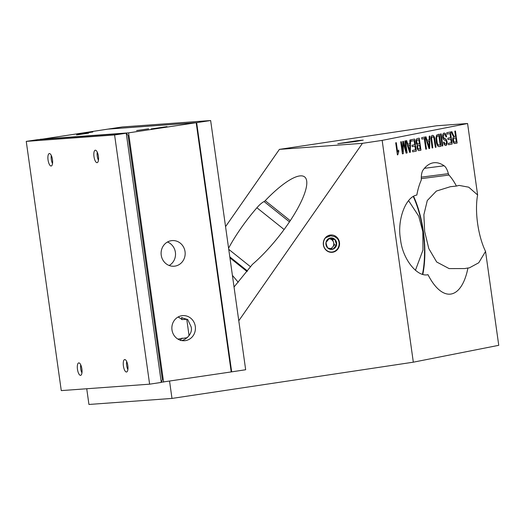 <?xml version="1.0" encoding="UTF-8"?>
<svg xmlns="http://www.w3.org/2000/svg" width="525" height="525" viewBox="0 0 525 525"><rect width="100%" height="100%" fill="white"/><g stroke="black" fill="none" stroke-linecap="round" stroke-linejoin="round"><path stroke-width="0.79" d="M330.382 248.64A4.994 4.679 85.8 0 0 328.873 238.836M326.163 245.49A5.768 5.401 85.8 0 0 327.731 247.977A5.768 5.401 85.8 0 0 333.027 249.139A5.768 5.401 85.8 0 0 336.577 244.827A5.768 5.401 85.8 0 0 334.819 239.354A5.768 5.401 85.8 0 0 329.516 238.192A5.768 5.401 85.8 0 0 325.973 242.511A5.768 5.401 85.8 0 0 326.163 245.49M326.576 245.267L327.731 247.977L333.027 249.139L336.577 244.827L334.819 239.354L329.516 238.192L325.973 242.511L326.576 245.267M338.704 241.014A8.387 7.855 -94.2 0 1 333.828 251.626A8.387 7.855 -94.2 0 1 323.846 246.317A8.387 7.855 -94.2 0 1 325.736 237.661L330.704 235.797L334.517 236.611L337.457 238.553A8.387 7.855 -94.2 0 1 338.704 241.014M338.809 240.968L337.457 238.553M331.236 248.811L334.386 244.985L332.627 239.512L328.985 238.718M330.691 235.797L328.873 236.184M334.386 244.985L336.577 244.827M332.627 239.512L334.819 239.354M76.913 134.321L92.833 132.011L76.913 134.321M177.877 339.084L181.65 338.52A12.587 11.78 85.8 0 0 182.116 338.074C180.305 339.892 179.885 340.686 180.849 340.456C184.268 341.132 193.371 334.162 191.1 326.727L187.747 319.6L181.499 317.632M181.893 317.507L181.84 319.567A12.587 11.78 85.8 0 0 177.988 317.074M195.3 326.419A12.587 11.78 85.8 0 0 182.733 315.617A12.587 11.78 85.8 0 0 171.99 329.923A12.587 11.78 85.8 0 0 184.557 340.725A12.587 11.78 85.8 0 0 195.3 326.419M151.121 128.92L167.042 126.61L151.121 128.92M136.592 130.554L148.654 128.809L136.592 130.554M76.519 134.925L88.581 133.179L76.519 134.925M185.036 251.619A12.856 12.029 85.8 0 0 172.2 240.588A12.856 12.029 85.8 0 0 161.234 255.189A12.856 12.029 85.8 0 0 174.07 266.221A12.856 12.029 85.8 0 0 185.036 251.619M169.162 265.493A12.856 12.029 85.8 0 0 175.389 252.322A12.856 12.029 85.8 0 0 167.455 242.018M182.116 338.074L182.168 338.441L187.32 337.667M189.079 335.777L186.769 319.318L181.84 319.567M186.769 319.318L187.156 319.266M40.261 139.46L107.842 129.13L196.186 122.706L231.21 371.923L161.346 382.239M40.235 139.282L128.579 132.858L196.186 122.706M128.579 132.858L163.603 382.075M108.314 129.097L196.652 122.633L231.676 371.851L231.21 371.89M108.307 129.058L122.299 126.958L210.643 120.533L245.667 369.751L231.676 371.851M196.652 122.633L210.643 120.533M80.738 364.842A5.663 1.988 -98.5 0 0 80.719 368.812A5.663 1.988 -98.5 0 0 81.946 372.901M97.25 152.158A5.663 1.988 -98.5 0 0 97.237 156.128A5.663 1.988 -98.5 0 0 98.464 160.217M126.676 361.502A5.663 1.988 -98.5 0 0 126.656 365.472A5.663 1.988 -98.5 0 0 127.883 369.561M51.312 155.498A5.663 1.988 -98.5 0 0 51.299 159.469A5.663 1.988 -98.5 0 0 52.526 163.557M124.74 359.553A6.293 2.212 81.5 0 1 127.811 365.538A6.293 2.212 81.5 0 1 126.551 372.008A6.293 2.212 81.5 0 1 126.492 372.015A6.293 2.212 81.5 0 1 123.414 366.023A6.293 2.212 81.5 0 1 124.681 359.559A6.293 2.212 81.5 0 1 124.74 359.553M78.802 362.893A6.293 2.212 81.5 0 1 81.874 368.878A6.293 2.212 81.5 0 1 80.614 375.349A6.293 2.212 81.5 0 1 80.555 375.355A6.293 2.212 81.5 0 1 77.477 369.37A6.293 2.212 81.5 0 1 78.743 362.9A6.293 2.212 81.5 0 1 78.802 362.893M49.376 153.549A6.293 2.212 81.5 0 1 52.454 159.534A6.293 2.212 81.5 0 1 51.188 166.005A6.293 2.212 81.5 0 1 51.128 166.012A6.293 2.212 81.5 0 1 48.057 160.02A6.293 2.212 81.5 0 1 49.317 153.556A6.293 2.212 81.5 0 1 49.376 153.549M95.314 150.202A6.293 2.212 81.5 0 1 98.392 156.194A6.293 2.212 81.5 0 1 97.125 162.658A6.293 2.212 81.5 0 1 97.066 162.665A6.293 2.212 81.5 0 1 93.995 156.68A6.293 2.212 81.5 0 1 95.255 150.209A6.293 2.212 81.5 0 1 95.314 150.202M114.594 134.958L126.249 133.206L37.905 139.63L26.25 141.382L114.594 134.958L149.618 384.175L161.273 382.423L126.249 133.206L128.048 135.411L162.369 379.647L161.273 382.423M149.618 384.175L61.274 390.607L26.25 141.382M421.293 177.148L448.35 173.663A12.587 5.211 82.7 0 0 444.117 165.782A68.729 28.435 82.7 0 0 433.709 162.757A68.729 28.435 82.7 0 0 423.15 169.923A12.587 5.211 82.7 0 0 421.299 179.005A2.52 1.043 82.7 0 1 421.07 180.574A63.696 26.355 82.7 0 0 416.817 195.07C405.635 196.731 396.92 220.323 400.509 239.21C402.275 258.451 416.975 277.423 428.006 274.7A63.696 26.355 82.7 0 0 450.64 294.092A63.696 26.355 82.7 0 0 467.939 268.006L464.73 268.557L449.118 268.597L436.688 262.001L428.8 248.588L424.646 231.446L423.878 214.745L427.278 200.537L436.373 191.067L450.325 186.716L456.428 186.06A63.696 26.355 82.7 0 0 449 175.061L421.286 178.631M422.842 274.273A63.696 26.355 82.7 0 0 423.393 231.61A63.696 26.355 82.7 0 0 413.654 196.422M355.038 141.586L363.254 140.123L357.742 140.628L337.798 143.699L355.038 141.586M323.374 244.867A8.695 8.138 85.8 0 0 332.056 252.328A8.695 8.138 85.8 0 0 339.478 242.445A8.695 8.138 85.8 0 0 330.789 234.983A8.695 8.138 85.8 0 0 323.374 244.867M228.585 248.22A68.729 18.277 128.6 0 1 256.902 207.756A12.587 3.347 128.6 0 1 264.075 201.567A2.52 0.669 -51.4 0 0 265.204 200.668A63.696 16.938 128.6 0 1 300.353 175.868A63.696 16.938 128.6 0 1 304.671 176.951A63.696 16.938 128.6 0 1 294.807 213.458A63.696 16.938 128.6 0 1 252.4 264.397L234.038 287.004M232.404 275.389L238.245 282.26M86.737 388.749L88.942 404.467L171.983 398.429L169.562 381.183M225.553 226.643L279.398 149.376L436.656 125.764L467.578 123.513L382.154 140.378L362.44 143.338L279.398 149.376M238.783 320.768L362.44 143.338M439.327 134.19L441.02 146.232L438.841 146.619L437.568 145.845L436.465 143.056L435.888 138.213L436.564 135.142L439.333 134.19L441.026 146.226L439.235 146.626M456.428 186.06L459.08 185.397L468.746 187.195L477.619 194.978A41.541 14.575 -98.5 0 0 485.553 251.429L478.741 262.769L469.35 267.868L467.939 268.006M382.154 140.378L413.326 362.184L498.75 345.319L485.553 251.429M477.619 194.978L467.578 123.513M446.762 132.72L450.457 131.992L452.143 144.034L448.567 144.736L448.37 143.318L451.29 142.741L450.772 139.053L448.035 139.591L447.838 138.18L450.575 137.642L449.997 133.547L446.965 134.144L446.762 132.72M440.488 133.96L441.138 133.836L442.831 145.871L442.175 146.002L440.488 133.96M432.698 136.769L431.904 137.242L431.616 138.449L432.79 147.853L432.134 147.984L430.92 138.114L431.406 136.047L432.344 135.358L433.433 135.601L434.385 137.117L436.026 147.217L435.369 147.348L433.952 138.075L433.374 137.045L432.607 136.782L431.911 137.242L431.616 138.449L432.784 147.853L432.134 147.984M421.68 137.675L424.771 137.064L426.464 149.1L425.808 149.231L424.318 138.613L421.883 139.092L421.68 137.675M410.924 139.794L414.619 139.066L416.312 151.108L412.735 151.81L412.532 150.393L415.459 149.815L414.94 146.127L412.204 146.665L412 145.254L414.737 144.716L414.166 140.621L411.127 141.218L410.924 139.794M404.808 141.008L405.438 140.884L407.124 152.919L406.14 153.116L403.285 143.089L403.285 153.681L402.406 153.851L400.713 141.816L401.349 141.691L402.76 151.764L402.787 141.402L403.377 141.291L406.245 151.252L404.808 141.008M448.35 173.663A2.52 1.043 82.7 0 0 449 175.061M427.606 274.733L428.006 274.7M397.399 154.888L395.699 142.8L396.309 142.682L397.628 152.099L398.593 150.078L398.797 151.508L397.792 154.816L397.399 154.888L397.786 154.816L398.79 151.508L398.593 150.084M409.874 140.004L410.563 139.867L410.36 152.283L409.651 152.421L405.937 140.779L406.685 140.634L407.774 144.165L409.841 143.758L409.874 140.004M417.382 138.521L419.265 138.154L420.958 150.189L418.491 150.563L417.27 148.877L416.975 146.593L417.362 145.11L416.22 143.384L415.951 140.779L416.345 139.138L417.382 138.521M429.201 136.192L429.896 136.054L429.686 148.463L428.984 148.608L425.27 136.966L426.011 136.822L427.101 140.352L429.168 139.945L429.201 136.192M444.104 133.042L445.666 133.901L446.617 136.723L446.027 136.979L445.43 135.188L444.117 134.426L443.231 135.719L443.323 137.196L443.809 138.18L446.408 139.722L447.208 142.951L446.322 145.327L445.246 145.432L444.15 144.375L443.507 142.255L444.117 142.013L444.675 143.647L445.646 144.086L446.44 143.384L446.526 141.934L446.027 140.838L443.881 139.808L443.172 138.922L442.627 137.183L442.667 134.708L443.513 133.245L445.003 133.232L446.427 135.732L446.624 136.723L446.027 136.979M454.794 131.138L455.444 131.007L457.137 143.049L454.25 143.515L453.187 142.314L452.681 140.227L452.839 138.042L453.652 136.992L451.087 131.867L451.913 131.709L453.62 135.647L454.702 136.73L455.542 136.48L454.794 131.138M408.601 200.662L418.753 216.234L422.828 231.715L422.96 250.09L415.433 270.303M413.326 362.184L171.983 398.429M456.297 141.848L455.739 137.865L453.764 138.364L453.337 139.637L453.889 141.816L454.466 142.157L456.297 141.848M455.733 137.865L453.882 138.285L453.37 139.302L453.882 141.816L454.965 142.131M451.907 131.709L453.62 135.647L454.702 136.73M455.444 131.007L457.131 143.049L454.945 143.482M449.997 133.547L446.965 134.144M450.772 139.053L448.035 139.591M450.45 131.992L452.143 144.034L448.567 144.736M445.646 144.086L444.675 143.647L444.117 142.013M444.117 134.426L443.225 135.719L443.435 137.57L446.073 139.342L447.142 141.75L447.038 144.185L445.988 145.471M441.138 133.836L442.824 145.871L442.175 146.002M440.167 144.939L438.874 135.739L437.62 136.001L436.931 136.526L436.603 137.865L437.246 143.286L438.382 145.156L440.167 144.939M438.874 135.739L437.036 136.356L436.577 138.351L437.246 143.286L437.962 144.788L438.749 145.182M438.493 134.354L438.08 134.407M432.515 135.332L433.558 135.719L434.562 137.701L436.019 147.217L435.369 147.341M429.161 141.278L427.488 141.606L429.174 147.269L429.161 141.278L427.481 141.612L429.168 147.249M427.101 140.352L426.011 136.822M429.89 136.054L429.686 148.463L428.984 148.608M424.312 138.613L421.883 139.092M424.764 137.064L426.458 149.1L425.808 149.231M419.39 143.837L418.806 139.702L416.948 140.26L416.653 141.868L417.296 143.811L419.081 143.876M420.098 148.897L419.593 145.261L417.913 145.733L417.578 146.967L418.176 148.897L419.81 148.929M419.587 145.261L417.92 145.733L417.592 146.619L417.913 148.516L418.976 149.179M419.265 138.154L420.952 150.189L419.101 150.557M418.812 139.702L417.191 140.07L416.692 140.897L417.008 143.384L418.176 144.139M414.159 140.621L411.127 141.218M414.934 146.127L412.204 146.665M414.612 139.066L416.305 151.108L412.735 151.81M409.828 145.097L408.155 145.425L409.841 151.082L409.835 145.09L408.155 145.425L409.841 151.082M407.767 144.165L406.678 140.634M410.563 139.867L410.353 152.283L409.651 152.421M403.371 141.291L406.238 151.22M401.343 141.691L402.76 151.732M403.285 143.102L403.285 153.681L402.406 153.851M405.431 140.884L407.124 152.919L406.14 153.116M396.303 142.682L397.628 152.093M422.474 274.168A62.934 26.04 82.7 0 0 423.084 231.669A62.934 26.04 82.7 0 0 413.326 196.613M247.032 271.517L229.943 257.867M265.204 200.668L290.259 220.684M229.799 256.863L247.452 270.966M228.743 249.349L250.609 266.818M256.902 207.756L284.117 229.497M289.472 221.865L264.075 201.567M444.117 165.782L424.41 168.322"/></g></svg>
